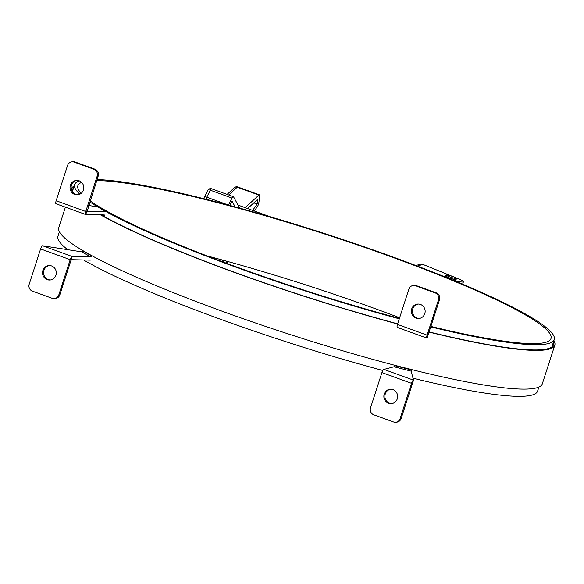 <?xml version="1.0" encoding="UTF-8"?>
<svg xmlns="http://www.w3.org/2000/svg" width="584" height="584" viewBox="0 0 584 584"><rect width="100%" height="100%" fill="white"/><g stroke="black" fill="none" stroke-linecap="round" stroke-linejoin="round"><path stroke-width="0.88" d="M96.74 180.573A248.602 29.872 -162.1 0 1 366.409 248.01A248.602 29.872 -162.1 0 1 551.004 338.501A248.602 29.872 -162.1 0 1 430.897 326.419M399.427 318.382A248.602 29.872 -162.1 0 1 90.184 200.867M81.198 193.341A248.602 29.872 -162.1 0 1 77.869 185.683A248.602 29.872 -162.1 0 1 81.65 182.391M206.94 255.872A248.602 29.872 -162.1 0 1 399.631 317.769M413.034 378.235A252.018 30.28 17.9 0 0 524.395 396.207A252.018 30.28 17.9 0 0 537.579 391.171L538.908 387.053M59.393 231.775L57.947 236.25A252.018 30.28 17.9 0 0 67.766 249.689M83.578 259.975A252.018 30.28 17.9 0 0 382.856 370.49M430.751 326.879A252.018 30.28 17.9 0 0 541.069 344.589A252.018 30.28 17.9 0 0 554.252 339.552A252.018 30.28 17.9 0 0 371.088 249.2A252.018 30.28 17.9 0 0 97.075 179.522M79.482 180.923A252.018 30.28 17.9 0 0 74.621 184.632A252.018 30.28 17.9 0 0 79.825 194.216M89.841 201.918A252.018 30.28 17.9 0 0 399.295 318.806M553.442 342.071A252.697 30.361 -162.1 0 1 553.501 344.757A252.697 30.361 -162.1 0 1 429.123 331.916M397.668 323.835A252.697 30.361 -162.1 0 1 101.149 214.854M72.628 192.114A252.697 30.361 -162.1 0 1 72.562 189.42A252.697 30.361 -162.1 0 1 73.606 187.778M65.401 207.159L58.765 227.709A254.062 30.529 17.9 0 0 291.146 334.851A254.062 30.529 17.9 0 0 542.295 383.885L554.8 345.173A254.062 30.529 17.9 0 0 553.909 340.625M74.153 186.07A254.062 30.529 17.9 0 0 71.263 188.997A254.062 30.529 17.9 0 0 71.226 189.121L71.263 188.997M100.477 214.839A254.062 30.529 17.9 0 0 397.616 324.003M429.065 332.099A254.062 30.529 17.9 0 0 554.8 345.173M417.429 266.107L422.816 264.377L420.962 264.048L415.844 265.508M450.22 277.064A5.46 0.657 -162.1 0 1 446.081 275.042A5.46 0.657 -162.1 0 1 451.483 276.101A5.46 0.657 -162.1 0 1 456.476 278.4A5.46 0.657 -162.1 0 1 450.22 277.064M422.816 264.377L453.374 276.758M454.826 277.349L457.812 278.561A13.111 1.577 -162.1 0 1 463.426 281.787A13.111 1.577 -162.1 0 1 451.797 279.678M456.476 278.4L456.148 279.437A5.46 0.657 -162.1 0 1 449.892 278.094A5.46 0.657 -162.1 0 1 445.745 276.079L446.081 275.042M411.552 369.57L411.143 371.154L394.017 366.781L394.769 365.277M413.384 285.488A5.46 5.205 85.6 0 1 415.472 285.773L435.204 292.92A5.46 5.205 85.6 0 1 438.474 299.869L427.079 335.136A3.278 0.912 -70.1 0 0 426.955 338.143A3.278 0.912 -70.1 0 0 427.072 338.158L439.496 299.789A5.46 5.205 85.6 0 0 436.233 292.839L416.501 285.693A5.46 5.205 85.6 0 0 414.414 285.408L413.384 285.488A5.46 5.205 85.6 0 0 408.873 289.146L397.485 324.412A3.278 0.912 109.9 0 0 397.361 327.42A3.278 0.912 109.9 0 0 397.478 327.434M394.017 366.781L383.914 369.424A3.278 0.912 109.9 0 0 381.921 372.599L411.516 383.323A3.278 0.912 -70.1 0 1 413.509 380.147L411.143 371.154M413.545 380.147L401.157 418.509A5.46 5.205 85.6 0 1 396.638 422.166L395.616 422.247A5.46 5.205 85.6 0 1 393.528 421.962L373.796 414.815A5.46 5.205 85.6 0 1 370.526 407.866L381.921 372.599M390.703 389.214A7.242 6.898 -94.4 0 0 391.813 403.61M411.516 383.323L400.128 418.589A5.46 5.205 85.6 0 1 395.616 422.247M388.535 403.288A7.242 6.898 85.6 0 1 390.192 389.236A7.242 6.898 85.6 0 1 397.624 395.923A7.242 6.898 85.6 0 1 388.535 403.288M418.21 304.045A7.242 6.898 -94.4 0 0 419.327 318.441M416.049 318.127A7.242 6.898 85.6 0 1 417.699 304.067A7.242 6.898 85.6 0 1 425.13 310.754A7.242 6.898 85.6 0 1 416.049 318.127M72.182 256.493L42.581 245.769L81.972 251.901L83.016 250.981L91.63 255.901L90.754 256.916L72.182 256.493A3.278 0.912 -70.1 0 0 70.189 259.668L58.801 294.935A5.46 5.205 85.6 0 1 54.29 298.592L55.312 298.512A5.46 5.205 85.6 0 0 59.824 294.854L70.846 260.719L71.613 259.697L90.316 260.128M105.945 211.744L87.191 211.298L98.17 176.134L97.141 176.215L85.753 211.481L56.152 200.757A3.278 0.912 109.9 0 0 56.027 203.765A3.278 0.912 109.9 0 0 56.144 203.779M87.147 210.269L85.775 214.496L104.317 214.927L104.317 216.62M42.581 245.769A3.278 0.912 109.9 0 0 40.588 248.945L29.2 284.211A5.46 5.205 85.6 0 0 32.463 291.161L52.202 298.307A5.46 5.205 85.6 0 0 54.29 298.592M85.775 214.496L85.746 214.503A3.278 0.912 -70.1 0 1 85.629 214.489A3.278 0.912 -70.1 0 1 85.753 211.481M56.152 200.757L67.547 165.491A5.46 5.205 85.6 0 1 72.058 161.834L73.08 161.753A5.46 5.205 85.6 0 1 75.168 162.038L94.9 169.185A5.46 5.205 85.6 0 1 98.17 176.134M76.884 180.39A7.242 6.898 -94.4 0 0 77.993 194.786M72.058 161.834A5.46 5.205 85.6 0 1 74.146 162.118L93.878 169.265A5.46 5.205 85.6 0 1 97.141 176.215M79.132 180.792A7.242 6.898 85.6 0 1 77.482 194.844A7.242 6.898 85.6 0 1 70.051 188.157A7.242 6.898 85.6 0 1 79.132 180.792M49.377 265.559A7.242 6.898 -94.4 0 0 50.487 279.955M51.626 265.954A7.242 6.898 85.6 0 1 49.976 280.013A7.242 6.898 85.6 0 1 42.544 273.327A7.242 6.898 85.6 0 1 51.626 265.954M70.846 260.719L72.219 256.486M88.688 205.48L97.353 206.838M206.086 199.283A3.278 0.927 -70 0 1 206.816 197.217L228.49 205.079A3.278 0.927 -70 0 1 228.49 205.079A54.64 15.498 -70 0 1 232.016 198.078A3.278 0.927 -70 0 1 233.403 196.691A3.278 0.927 -70 0 1 233.578 196.866L239.63 208.101M245.178 207.678L258.902 195.071A3.278 0.927 -70 0 1 259.457 194.852A3.278 0.927 -70 0 1 259.734 196.122A54.64 15.498 -70 0 1 258.807 202.933A3.278 0.927 -70 0 1 257.31 206.714L254.281 210.977M226.68 261.194L225.979 263.07M229.775 205.429A50.268 14.257 -70 0 1 232.001 201.027L235.155 206.882M223.409 262.114L223.876 260.42M253.814 202.867L257.135 204.079L252.653 210.393M247.616 208.561L257.807 199.202A50.268 14.257 -70 0 1 257.135 204.079M227.877 261.522L227.147 263.508M222.197 261.661L222.635 260.084M411.428 369.957L394.645 365.672M397.485 324.412L427.079 335.136M383.914 369.424L413.509 380.147M439.496 299.789L438.474 299.869M416.501 285.693L415.472 285.773M436.233 292.839L435.204 292.92M401.157 418.509L400.128 418.589M81.972 251.901L90.754 256.916M102.631 214.89L104.529 215.971M70.189 259.668L40.588 248.945M59.824 294.854L58.801 294.935M94.9 169.185L93.878 169.265M75.168 162.038L74.146 162.118M207.721 190.355A3.278 1.438 28.3 0 1 210.349 190.216A3.278 0.927 -70 0 1 211.729 188.829A3.278 3.278 0 0 0 207.721 190.355L204.334 197.085A3.278 3.278 0 0 0 204.028 198.764M232.016 198.078L210.349 190.216A54.64 15.498 -70 0 0 206.816 197.217A3.278 0.993 -154.7 0 0 204.334 197.085M228.746 195.005L237.235 187.208A3.278 0.927 -70 0 1 237.79 186.982A3.278 3.278 0 0 0 234.454 187.647A3.278 2.759 47.4 0 1 237.235 187.208L258.902 195.071M74.621 184.632L72.445 191.355M554.252 339.552L551.88 346.896M462.645 284.189L463.426 281.787M426.955 338.143L397.361 327.42M85.629 214.489L56.027 203.765M211.729 188.829L233.403 196.691M234.454 187.647L227.096 194.406M237.79 186.982L259.457 194.852M238.002 205.072L270.45 216.854"/></g></svg>
